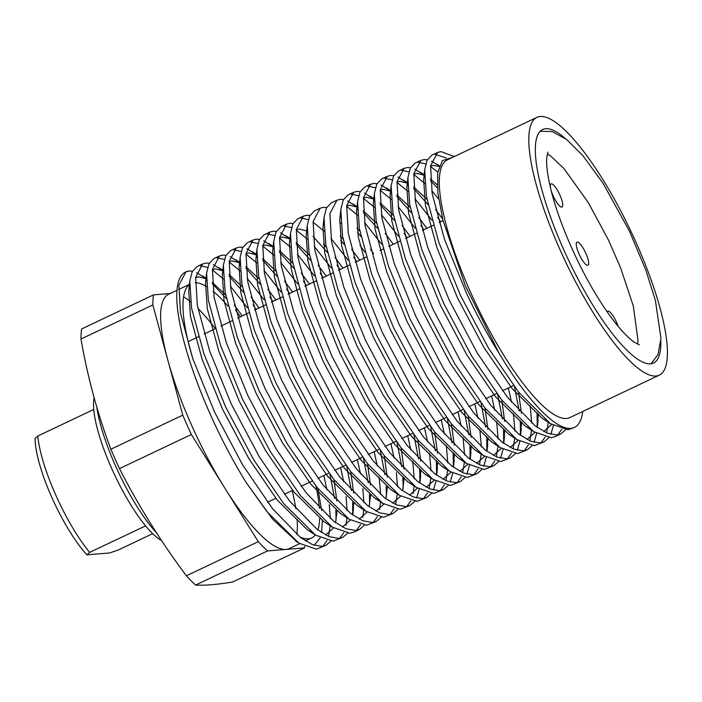<?xml version="1.0" encoding="UTF-8"?>
<svg xmlns="http://www.w3.org/2000/svg" width="702" height="702" viewBox="0 0 702 702"><rect width="100%" height="100%" fill="white"/><g stroke="black" fill="none" stroke-linecap="round" stroke-linejoin="round"><path stroke-width="1.05" d="M551.114 190.409A12.794 3.229 64.6 0 0 553.106 195.77A12.794 3.229 64.6 0 0 562.021 207.046A12.794 3.229 64.6 0 0 559.968 195.209A12.794 3.229 64.6 0 0 551.052 183.924A12.794 3.229 64.6 0 0 550.587 188.241M618.155 326.351A12.794 3.229 64.6 0 0 616.61 322.429A12.794 3.229 64.6 0 0 607.695 311.153A12.794 3.229 64.6 0 0 607.16 311.811M585.88 253.404A12.794 3.229 64.6 0 0 576.965 242.129A12.794 3.229 64.6 0 0 579.018 253.966A12.794 3.229 64.6 0 0 587.934 265.251A12.794 3.229 64.6 0 0 585.88 253.404M565.11 138.338A129.238 32.661 64.6 0 0 542.707 129.493A129.238 32.661 64.6 0 0 563.469 249.096A129.238 32.661 64.6 0 0 653.509 363.022A129.238 32.661 64.6 0 0 660.863 341.277M299.649 543.655L289.321 548.56A140.76 35.565 -115.4 0 1 285.995 549.429L267.506 550.947A156.748 39.61 -115.4 0 1 258.257 541.672L191.374 434.503A156.748 39.61 -115.4 0 1 186.969 424.833A156.748 39.61 -115.4 0 1 182.766 415.145L152.86 304.94A156.748 39.61 -115.4 0 1 153.492 294.866L81.599 328.975A156.748 39.61 64.6 0 0 80.967 339.048C87.68 377.334 97.648 414.066 110.872 449.254A156.748 39.61 64.6 0 0 115.084 458.941A156.748 39.61 64.6 0 0 119.489 468.611C138.531 505.879 160.819 541.602 186.372 575.78A156.748 39.61 64.6 0 0 195.612 585.056C204.703 585.591 217.032 584.582 232.59 582.028L304.484 547.92L285.995 549.429A140.76 35.565 -115.4 0 1 224.815 488.092A140.76 35.565 -115.4 0 1 191.26 424.482A140.76 35.565 -115.4 0 1 167.813 360.047A140.76 35.565 -115.4 0 1 168.647 294.226L177.009 290.259M110.872 449.254L182.766 415.145M559.871 249.385A142.673 36.056 64.6 0 0 659.266 375.158A142.673 36.056 64.6 0 0 636.354 243.129A142.673 36.056 64.6 0 0 536.951 117.357A142.673 36.056 64.6 0 0 559.871 249.385M536.951 117.357L447.464 159.81A142.673 36.056 64.6 0 0 470.384 291.848A142.673 36.056 64.6 0 0 569.787 417.62L659.266 375.158M315.935 486.012A140.76 35.565 -115.4 0 1 319.384 508.16M319.664 518.567A140.76 35.565 -115.4 0 1 317.857 529.966M315.303 534.959A140.76 35.565 -115.4 0 1 311.697 537.943A140.76 35.565 -115.4 0 1 299.657 536.846M292.172 490.558A140.76 35.565 -115.4 0 1 295.796 508.564M297.034 519.032A140.76 35.565 -115.4 0 1 296.841 534.555M297.262 542.067L272.595 519.147L246.27 482.678L266.944 511.591L298.806 543.111L316.356 549.131L325.982 545.331L322.104 546.402L312.478 544.655L300.579 537.557L272.692 508.862L242.55 464.777L214.566 412.074L192.848 358.862L180.546 313.311L178.896 285.302L185.951 271.849L189.338 271.016L192.041 271.183A153.554 38.803 -115.4 0 0 185.749 271.946M322.92 546.288L326.983 540.593M328.51 536.389L330.194 525.701M330.344 518.594L329.299 504.501M326.948 489.803L323.815 475.544M329.975 474.491L334.626 498.56M335.854 510.143L336.074 520.261M330.8 541.216L325.982 545.331M246.27 482.678A153.554 38.803 -115.4 0 1 210.205 414.145A153.554 38.803 -115.4 0 1 185.539 272.051L185.951 271.849M202.729 263.891L196.981 266.62L192.216 271.665L189.786 281.221L191.576 308.081L203.878 353.632L225.596 406.844L253.571 459.547L283.722 503.632L315.584 535.152L333.134 541.163L342.76 537.372L338.882 538.434L329.256 536.697L317.357 529.589L289.47 500.903L259.328 456.818L231.344 404.115L209.626 350.903L197.323 305.352L195.674 277.334L202.738 263.891L206.116 263.057L209.214 263.294M339.698 538.329L343.761 532.634M346.033 525.324L346.972 517.795M347.121 510.626L346.077 496.533M343.726 481.844L340.593 467.585M346.753 466.532L351.404 490.601M352.632 502.184L352.729 515.014M347.578 533.257L342.76 537.372M364.356 525.298L359.538 529.413L355.668 530.475L346.033 528.738L334.134 521.63L306.248 492.944L276.105 448.859L248.122 396.156L226.404 342.945L214.101 297.394L212.452 269.375L219.515 255.923L213.759 258.661L208.994 263.706L206.564 273.262L208.354 300.123L220.656 345.674L242.374 398.885L270.349 451.588L300.5 495.673L332.362 527.184L349.912 533.204L353.782 532.142M356.476 530.37L360.538 524.675M362.811 517.356L363.75 509.836M363.899 502.667L362.855 488.574M360.503 473.885L357.371 459.626M363.531 458.573L368.181 482.634M369.41 494.226L369.629 504.343M236.284 247.964L230.537 250.693L225.772 255.747L223.35 265.295L225.131 292.164L237.434 337.706L259.152 390.926L287.127 443.62L317.278 487.714L349.14 519.226L366.69 525.245L376.316 521.446L372.446 522.516L362.811 520.779L350.912 513.671L323.025 484.985L292.883 440.891L264.9 388.197L243.19 334.977L230.879 289.435L229.229 261.416L236.293 247.964L239.672 247.13L242.769 247.367M373.253 522.402L377.316 516.716M379.589 509.398L380.528 501.816M380.677 494.708L379.212 477.404M377.281 465.926L374.148 451.658M380.308 450.614L384.959 474.675M386.188 486.267L386.407 496.375M381.133 517.339L376.316 521.446M253.062 240.005L247.315 242.734L242.55 247.78L240.128 257.336L241.909 284.196L254.212 329.747L275.93 382.959L303.905 435.661L334.055 479.747L365.917 511.267L383.467 517.286L393.094 513.487L389.224 514.557L379.589 512.82L367.69 505.712L339.803 477.018L309.661 432.932L281.678 380.23L259.968 327.018L247.666 281.467L246.007 253.457L253.071 240.005L256.449 239.171L259.547 239.408M390.031 514.443L394.094 508.757M395.63 504.545L397.314 493.857M397.455 486.749L396.411 472.657M394.068 457.958L390.926 443.699M397.086 442.655L401.737 466.716M402.825 476.412L403.185 488.416M397.911 509.371L393.094 513.487M269.84 232.046L264.092 234.775L259.336 239.821L256.906 249.377L258.687 276.237L270.99 321.788L292.708 375L320.691 427.702L350.833 471.788L382.695 503.308L400.245 509.327L409.871 505.528L406.002 506.598L396.367 504.852L384.468 497.753L356.581 469.059L326.439 424.973L298.455 372.271L276.746 319.059L264.443 273.508L262.785 245.498L269.849 232.046L273.227 231.212L276.325 231.449M406.809 506.484L410.872 500.798M413.145 493.48L414.083 485.959M414.233 478.79L412.767 461.486M410.845 450L407.704 435.74M413.864 434.687L418.515 458.757M419.603 468.453L419.963 480.458M419.173 489.197L416.628 498.069M414.689 501.412L409.871 505.528M286.627 224.087L280.87 226.816L276.114 231.862L273.683 241.418L275.465 268.278L287.767 313.829L309.485 367.041L337.469 419.743L367.611 463.829L399.473 495.349L417.023 501.36L426.658 497.569L422.779 498.631L413.145 496.893L401.246 489.785L373.367 461.1L343.217 417.014L315.233 364.312L293.524 311.1L281.221 265.549L279.563 237.53L286.627 224.087L290.005 223.254L293.103 223.49M423.587 498.525L427.65 492.83M429.185 488.618L430.87 477.939M431.01 470.823L429.545 453.527M427.623 442.041L424.482 427.781M430.642 426.728L435.301 450.798M436.381 460.486L436.618 475.21M435.951 481.23L433.406 490.101M431.467 493.453L426.649 497.569M303.404 216.128L297.648 218.857L292.892 223.903L290.461 233.459L292.243 260.319L304.545 305.87L326.263 359.082L354.247 411.784L384.389 455.87L416.251 487.39L433.801 493.401L443.436 489.601L439.557 490.672L429.922 488.934L418.023 481.826L390.145 453.141L359.994 409.055L332.011 356.353L310.302 303.141L297.999 257.59L296.341 229.572L303.404 216.119L306.783 215.286L309.88 215.523M440.365 490.566L444.427 484.871M445.963 480.659L447.648 469.98M447.788 462.864L446.323 445.559M444.401 434.082L441.26 419.822M447.42 418.769L452.079 442.83M453.159 452.527L453.395 467.251M452.737 473.271L450.184 482.142M448.245 485.494L443.427 489.61M314.435 210.89L309.67 215.944L307.239 225.491L309.02 252.36L321.323 297.902L343.041 351.123L371.025 403.817L401.167 447.911L433.029 479.422L450.579 485.442L460.214 481.642L456.335 482.713L446.7 480.975L434.801 473.868L406.923 445.182L376.772 401.088L348.797 348.394L327.079 295.173L314.777 249.631L313.118 221.613L320.182 208.161L323.561 207.327L326.658 207.564M457.142 482.599L461.214 476.912M462.741 472.7L464.426 462.013M464.575 454.905L463.101 437.6M461.179 426.123L458.037 411.855M464.197 410.81L468.857 434.871M469.936 444.568L470.173 459.283M469.515 465.312L466.962 474.183M465.022 477.536L460.205 481.642M481.8 469.568L476.983 473.683L473.113 474.754L463.478 473.016L451.579 465.909L423.701 437.214L393.55 393.129L365.575 340.426L343.857 287.215L331.555 241.672L329.905 213.654L336.96 200.202L331.204 202.931L326.448 207.985L324.017 217.532L325.798 244.401L338.101 289.944L359.819 343.155L387.802 395.858L417.944 439.943L449.806 471.463L467.356 477.483L476.991 473.683M473.92 474.64L477.992 468.954M479.519 464.742L481.203 454.054M481.353 446.946L479.878 429.642M477.957 418.155L474.815 403.896M480.975 402.851L485.635 426.913M486.714 436.609L486.951 451.325M486.293 457.353L483.739 466.225M353.738 192.243L347.981 194.972L343.225 200.017L340.795 209.573L342.576 236.434L354.887 281.985L376.597 335.196L404.58 387.899L434.722 431.984L466.584 463.504L484.143 469.524L493.769 465.724L489.891 466.795L480.256 465.049L468.357 457.95L440.479 429.255L410.328 385.17L382.353 332.467L360.635 279.256L348.332 233.705L346.683 205.695L353.738 192.243L357.116 191.409L360.214 191.646M490.698 466.681L494.77 460.995M496.296 456.783L497.981 446.095M498.13 438.987L496.656 421.683M494.734 410.196L491.593 395.937M497.753 394.884L502.413 418.954M503.492 428.65L503.729 443.366M503.071 449.394L500.517 458.266M498.578 461.609L493.76 465.724M370.516 184.284L364.759 187.013L360.003 192.058L357.572 201.614L359.354 228.475L371.665 274.026L393.374 327.237L421.358 379.94L451.5 424.026L483.362 455.545L500.921 461.556L510.547 457.765L506.668 458.827L497.034 457.09L485.135 449.982L457.256 421.297L427.106 377.211L399.131 324.508L377.413 271.297L365.11 225.746L363.46 197.727L370.516 184.284L373.903 183.45L376.992 183.687M507.476 458.722L511.547 453.027M513.074 448.824L514.759 438.136M514.908 431.019L513.434 413.724M511.512 402.237L508.371 387.978M514.531 386.925L519.19 410.995M520.27 420.691L520.507 435.407M519.849 441.426L517.295 450.298M515.356 453.65L510.538 457.765M387.293 176.325L381.537 179.054L376.781 184.1L374.35 193.655L376.14 220.516L388.443 266.067L410.152 319.278L438.136 371.981L468.278 416.067L500.149 447.586L517.699 453.597L527.325 449.798L523.446 450.868L513.811 449.131L501.912 442.023L474.034 413.338L443.883 369.252L415.909 316.549L394.191 263.338L381.888 217.787L380.238 189.768L387.293 176.325L390.681 175.482L393.769 175.719M524.262 450.763L528.325 445.068M529.852 440.856L531.537 430.177M531.686 423.06L530.212 405.756M537.056 412.723L537.293 427.448M536.626 433.467L534.073 442.339M532.134 445.691L527.316 449.806M398.324 171.086L393.559 176.141L391.128 185.688L392.918 212.557L405.221 258.108L426.93 311.319L454.914 364.013L485.064 408.108L516.926 439.619L534.476 445.638L544.103 441.839L540.224 442.909L530.589 441.172L518.69 434.064L490.812 405.379L460.67 361.284L432.686 308.59L410.968 255.379L398.666 209.828L397.016 181.809L404.071 168.357L407.458 167.524L410.547 167.76M541.04 442.795L545.103 437.109M546.63 432.897L548.315 422.209M553.404 425.509L550.851 434.38M548.911 437.732L544.094 441.839M565.689 429.764L560.872 433.88L557.002 434.95L547.376 433.213L535.468 426.105L507.59 397.42L477.448 353.325L449.464 300.632L427.746 247.411L415.444 201.869L413.794 173.85L420.849 160.398L415.101 163.127L410.337 168.182L407.906 177.729L409.696 204.598L421.999 250.14L443.708 303.361L471.691 356.054L501.842 400.149L533.704 431.66L551.254 437.679L555.124 436.609M557.818 434.836L561.881 429.15M247.341 307.757L230.344 286.188M223.385 278.922L212.381 269.954M207.625 267.365L200.114 265.795M213.382 264.636L223.06 270.805L215.391 268.892L212.425 269.577M229.142 276.193L243.48 292.207M253.089 305.028L256.116 309.38M264.119 299.798L247.13 278.229M240.163 270.963L229.159 261.995M224.403 259.407L216.892 257.836M219.515 255.923L222.894 255.089L225.991 255.326M230.159 256.678L239.838 262.846L232.169 260.933L229.203 261.618M245.919 268.234L260.258 284.249M269.866 297.069L272.894 301.412M280.897 291.839L263.908 270.261M256.941 263.004L245.937 254.036M241.181 251.448L233.669 249.877M246.937 248.719L256.616 254.879L248.947 252.974L245.981 253.659M262.697 260.275L277.036 276.29M286.644 289.11L289.672 293.454M297.674 283.88L280.686 262.302M273.719 255.045L262.715 246.077M257.959 243.489L250.447 241.918M263.715 240.76L273.394 246.92L265.725 245.007L262.759 245.7M279.475 252.316L293.813 268.322M303.422 281.151L306.449 285.495M314.452 275.912L297.464 254.343M290.505 247.086L279.493 238.118M274.736 235.53L267.234 233.959M280.493 232.801L290.172 238.961L282.502 237.048L279.536 237.741M296.253 244.357L310.591 260.363M320.2 273.183L323.227 277.536M331.23 267.953L314.242 246.384M307.283 239.128L296.27 230.151M291.523 227.562L284.012 225.991M306.95 230.993L299.289 229.089L296.314 229.773M313.031 236.398L327.369 252.404M336.978 265.224L340.005 269.577M348.008 259.994L331.019 238.426M324.061 231.16L313.048 222.192M308.301 219.603L300.789 218.032M445.454 468.348L441.426 465.944L411.53 436.442L383.152 395.05L356.8 345.568L336.337 295.612L324.71 252.843L322.99 227.518L323.727 223.043M340.742 240.286L344.147 244.445M353.755 257.265L356.783 261.609M364.786 252.036L359.968 245.419M340.839 223.201L339.584 222.016M357.52 232.327L360.925 236.486M370.533 249.307L373.561 253.65M381.563 244.077L364.575 222.499M357.616 215.242L346.612 206.274M336.96 200.202L340.338 199.368L343.436 199.605M347.604 200.956L357.283 207.116L349.622 205.203L346.656 205.897M363.364 212.513L377.702 228.519M398.341 236.109L381.353 214.54M374.394 207.283L363.39 198.315M358.634 195.726L351.123 194.156M364.382 192.997L374.069 199.157L366.4 197.244L363.434 197.938M380.142 204.554L394.48 220.56M404.098 233.38L407.116 237.732M415.119 228.15L398.131 206.581M391.172 199.324L380.168 190.347M375.412 187.759L367.901 186.197M381.16 185.03L390.847 191.198L383.178 189.286L380.212 189.97M396.92 196.595L411.258 212.601M420.875 225.421L423.894 229.773M431.897 220.191L414.908 198.622M407.95 191.356L396.946 182.388M392.19 179.8L384.678 178.229M397.937 177.071L407.625 183.24L399.956 181.327L396.99 182.011M413.697 188.627L428.036 204.642M437.653 217.462L440.68 221.814M438.636 198.877L431.686 190.654M424.728 183.397L413.724 174.429M408.968 171.841L401.456 170.27M414.715 169.112L424.403 175.272L416.734 173.368L413.768 174.052M430.484 180.668L437.416 187.899M437.802 172.043L430.502 166.471M425.745 163.882L418.234 162.311M420.849 160.398L424.236 159.565L427.325 159.802M431.502 161.153L439.347 165.891M446.349 157.932L435.012 154.352M499.21 353.51C487.1 334.064 476.105 313.785 466.242 292.664L444.524 239.452L432.221 193.901L430.572 165.891L437.627 152.439L431.879 155.168L427.114 160.214L424.684 169.77L426.474 196.63L438.776 242.181L460.486 295.393L488.469 348.095L518.62 392.181L550.482 423.701L568.032 429.721L574.447 427.448A153.554 38.803 -115.4 0 1 499.21 353.51L465.277 285.644L442.822 219.779L437.864 192.936L437.706 172.718L442.4 160.618L452.474 157.432M437.627 152.439L441.014 151.606L454.255 156.59M193.173 359.801A140.76 35.565 -115.4 0 1 189.558 284.477M195.279 282.695A140.76 35.565 -115.4 0 1 206.59 286.618M213.154 291.321A140.76 35.565 -115.4 0 1 228.053 306.107M196.578 272.674L206.283 278.624M212.329 283.713L226.342 298.499M235.503 310.03L240.453 316.804M317.804 488.373L321.674 510.521M322.367 520.568L321.569 532.572M320.147 537.864L314.189 545.296M582.739 411.469A153.554 38.803 -115.4 0 1 574.447 427.448M183.608 296.867A140.76 35.565 -115.4 0 1 190.593 301.781M197.876 308.353A140.76 35.565 -115.4 0 1 215.119 328.36M242.313 315.926L234.222 305.08M225.623 294.884L212.232 282.432M332.362 527.184L323.982 521.665L294.085 492.163L265.698 450.772L239.347 401.298L218.884 351.333L207.265 308.573L205.546 283.239L206.283 278.738L198.613 276.851L195.647 277.544M189.505 286.697L188.768 291.207L190.488 316.532L202.106 359.292L222.569 409.257L248.92 458.739L277.308 500.122L307.204 529.624L311.232 532.037M325.649 534.994L333.564 527.965M335.521 522.665L337.057 511.082M336.863 500.93L333.985 479.659M259.091 307.967L251 297.122M242.401 286.925L229.01 274.473M342.427 527.035L350.342 520.006M352.299 514.706L353.843 503.123M353.641 492.962L350.763 471.7M275.868 300L267.778 289.163M259.178 278.957L245.788 266.506M223.06 270.779L222.323 275.281L224.043 300.614L235.661 343.375L256.125 393.331L282.476 442.813L310.863 484.204L340.76 513.706L349.14 519.226M359.205 519.076L367.12 512.039M369.077 506.747L370.621 495.156M370.419 485.003L367.541 463.741M292.646 292.041L284.564 281.195M275.965 270.998L262.566 258.547M239.838 262.811L239.101 267.322L240.821 292.646L252.439 335.416L272.902 385.372L299.254 434.854L327.641 476.246L357.537 505.747L361.565 508.151M375.982 511.117L383.897 504.08M385.854 498.78L387.399 487.197M387.197 477.044L384.319 455.782M309.424 284.082L301.342 273.236M292.743 263.039L279.343 250.588M256.616 254.852L255.879 259.363L257.599 284.687L269.217 327.448L289.68 377.413L316.032 426.895L344.419 468.287L374.315 497.779L378.343 500.193M392.76 503.158L400.675 496.121M402.632 490.821L404.212 477.72M403.975 469.085L401.096 447.823M326.202 276.123L318.12 265.277M309.521 255.08L296.121 242.629M273.394 246.893L272.657 251.404L274.377 276.728L285.995 319.489L306.467 369.454L332.809 418.936L361.197 460.319L391.093 489.821L395.121 492.234M409.538 495.2L417.453 488.162M419.419 482.862L420.989 469.761M420.752 461.126L417.874 439.856M342.98 268.164L334.898 257.318M326.298 247.122L323.411 244.05M290.172 238.934L289.435 243.436L291.154 268.769L302.773 311.53L323.245 361.495L349.587 410.968L377.974 452.36L407.871 481.862L411.898 484.275M426.316 487.232L434.24 480.203M436.196 474.903L437.767 461.802M437.53 453.159L434.652 431.897M359.757 260.205L351.676 249.359M343.076 239.154L340.189 236.091M306.95 230.976L306.212 235.477L307.932 260.811L319.559 303.571L340.022 353.536L366.374 403.009L394.752 444.401L424.649 473.903L428.676 476.316M443.094 479.273L451.017 472.235M452.974 466.944L454.545 453.843M454.308 445.2L451.43 423.938M359.854 231.195L356.967 228.124M459.871 471.314L467.795 464.276M469.752 458.976L471.332 445.884M471.086 437.241L468.208 415.979M393.322 244.278L385.231 233.433M376.632 223.236L363.241 210.784M340.505 215.049L339.768 219.559L341.488 244.884L353.115 287.644L373.578 337.609L399.929 387.092L428.308 428.483L458.204 457.985L462.232 460.389M476.649 463.355L484.573 456.318M486.53 451.017L488.109 437.916M487.872 429.282L484.985 408.02M410.1 236.32L402.009 225.474M393.41 215.277L380.019 202.825M357.292 207.09L356.555 211.6L358.266 236.925L369.893 279.686L390.356 329.65L416.707 379.133L445.086 420.516L474.982 450.017L479.01 452.43M493.436 455.396L501.351 448.359M503.308 443.059L504.887 429.957M504.65 421.323L501.772 400.052M426.877 228.361L418.787 217.515M410.187 207.318L396.797 194.866M374.069 199.131L373.332 203.633L375.043 228.966L386.67 271.727L407.134 321.692L433.485 371.165L461.872 412.557L491.769 442.058L495.787 444.471M510.214 447.428L518.129 440.4M520.085 435.1L521.665 421.999M521.428 413.355L518.55 392.093M442.62 218.954L435.565 209.556M426.965 199.35L413.575 186.899M390.847 191.172L390.11 195.674L391.821 221.007L403.448 263.768L423.911 313.733L450.263 363.206L478.65 404.598L508.546 434.099L512.565 436.512M526.991 439.47L534.906 432.432M536.863 427.141L538.443 414.04M437.241 184.749L430.352 178.94M407.625 183.204L406.888 187.715L408.599 213.048L420.226 255.809L440.689 305.765L467.041 355.247L495.428 396.639L525.324 426.14L529.343 428.545M543.769 431.511L551.684 424.473M439.154 166.435L433.511 165.4L430.545 166.093M424.403 175.246L423.666 179.756L425.386 205.081L437.004 247.841L457.467 297.806L483.818 347.288L512.206 388.68L542.102 418.181L546.13 420.586M304.677 546.481A156.748 39.61 -115.4 0 1 304.484 547.92M153.492 294.866L170.182 293.497M186.372 575.78L258.257 541.672M195.612 585.056L267.506 550.947M119.489 468.611L191.374 434.503M80.967 339.048L152.86 304.94M89.645 552.404L86.925 554.826A76.772 19.402 -115.4 0 1 51.808 497.376A76.772 19.402 -115.4 0 1 35.1 438.417L37.82 436.003A83.178 21.016 64.6 0 0 55.686 494.866A83.178 21.016 64.6 0 0 89.645 552.404L145.577 525.868A83.178 21.016 -115.4 0 1 111.618 468.331A83.178 21.016 -115.4 0 1 93.752 409.468L37.82 436.003M96.806 407.151A89.575 22.631 64.6 0 0 115.497 465.812A89.575 22.631 64.6 0 0 156.528 532.906M161.539 540.54A83.178 21.016 -115.4 0 1 145.577 525.868M93.752 409.468A83.178 21.016 -115.4 0 1 94.138 397.806M152.685 533.678L118.138 550.07L109.679 552.957L86.925 554.826M443.05 220.682L439.11 222.552L443.05 220.682M433.362 225.281L422.332 230.51L433.362 225.281M416.576 233.239L405.554 238.478L416.576 233.239M399.798 241.207L388.776 246.437L399.798 241.207M383.02 249.166L380.036 250.579L383.02 249.166M366.242 257.125L355.221 262.355L366.242 257.125M349.464 265.084L338.443 270.314L349.464 265.084M332.687 273.043L321.665 278.282L332.687 273.043M315.909 281.011L304.879 286.24L315.909 281.011M299.131 288.97L288.101 294.199L299.131 288.97M282.353 296.928L271.323 302.158L282.353 296.928M265.575 304.887L254.545 310.117L265.575 304.887M248.798 312.846L237.767 318.085L248.798 312.846M232.02 320.814L220.99 326.044L232.02 320.814M215.242 328.773L204.212 334.003L215.242 328.773M198.464 336.732L188.171 341.611L198.464 336.732M305.405 540.926L311.697 537.943M353.79 532.134L359.538 529.405M555.133 436.609L560.88 433.88M314.426 210.89L320.182 208.161M398.315 171.095L404.071 168.366M178.536 289.531L189.566 284.301M206.283 278.431L202.667 276.053M223.06 270.472L218.62 267.55M353.536 507.66L352.773 515.049M239.838 262.513L235.407 259.591M256.616 254.554L252.185 251.623M273.403 246.595L268.963 243.664M290.18 238.627L285.74 235.705M420.647 475.816L419.893 483.204M437.425 467.857L436.67 475.245M454.203 459.898L453.448 467.286M470.981 451.93L470.226 459.319M357.292 206.792L352.852 203.861M487.758 443.971L487.004 451.36M374.069 198.824L369.629 195.902M504.536 436.012L503.782 443.401M390.847 190.865L386.407 187.943M521.314 428.053L520.559 435.442M407.625 182.906L403.185 179.984M538.092 420.094L537.337 427.483M424.403 174.947L419.963 172.016M439.382 165.795L436.741 164.057M454.264 156.59L453.518 156.098M188.768 291.207L189.786 281.221M307.204 529.624L315.584 535.152M205.546 283.239L206.564 273.262M222.323 275.281L223.35 265.295M239.101 267.322L240.128 257.336M357.537 505.747L365.917 511.267M255.879 259.363L256.906 249.377M374.315 497.779L382.695 503.308M272.657 251.404L273.683 241.418M391.093 489.821L399.473 495.349M289.435 243.436L290.461 233.459M407.871 481.862L416.251 487.39M306.212 235.477L307.239 225.491M424.649 473.903L433.029 479.422M322.99 227.518L324.017 217.532M441.426 465.944L449.806 471.463M339.768 219.559L340.795 209.573M458.204 457.985L466.584 463.504M356.555 211.6L357.572 201.614M474.982 450.017L483.362 455.545M373.332 203.633L374.35 193.655M491.769 442.058L500.149 447.586M390.11 195.674L391.128 185.688M508.546 434.099L516.926 439.619M406.888 187.715L407.906 177.729M525.324 426.14L533.704 431.66M423.666 179.756L424.684 169.77M542.102 418.181L550.482 423.701M298.806 543.111L295.867 541.181M513.495 385.547L502.465 390.777L513.495 385.547M496.709 393.506L485.687 398.736L496.709 393.506M479.931 401.465L468.91 406.704L479.931 401.465M463.153 409.433L452.132 414.663L463.153 409.433M446.375 417.392L435.354 422.622L446.375 417.392M429.598 425.351L418.576 430.58L429.598 425.351M412.82 433.309L401.798 438.539L412.82 433.309M396.042 441.268L385.012 446.507L396.042 441.268M379.264 449.236L368.234 454.466L379.264 449.236M362.486 457.195L351.456 462.425L362.486 457.195M345.709 465.154L334.678 470.384L345.709 465.154M328.931 473.113L317.901 478.343L328.931 473.113M312.153 481.072L301.123 486.31L312.153 481.072M292.637 490.329L284.345 494.269L292.637 490.329M275.86 498.297L267.567 502.228L275.86 498.297M547.323 154.001L550.526 155.897L563.917 168.498L588.32 202.659L608.502 240.102L620.638 267.901L633.327 306.081L638.065 340.733L637.539 344.129M540.259 131.248L552.062 131.502L566.611 139.479L582.695 155.396L603.062 183.275L629.606 231.458L645.91 270.288L655.378 300.368L660.977 338.373L657.958 354.694L651.017 363.759M639.399 344.796L634.547 342.374C630.87 339.926 626.377 335.723 621.077 329.773C613.311 320.954 605.168 309.564 596.63 295.603C577.342 264.189 559.371 222.824 551.535 192.05C547.639 176.483 546.059 164.935 546.797 157.397L547.99 152.132"/></g></svg>
